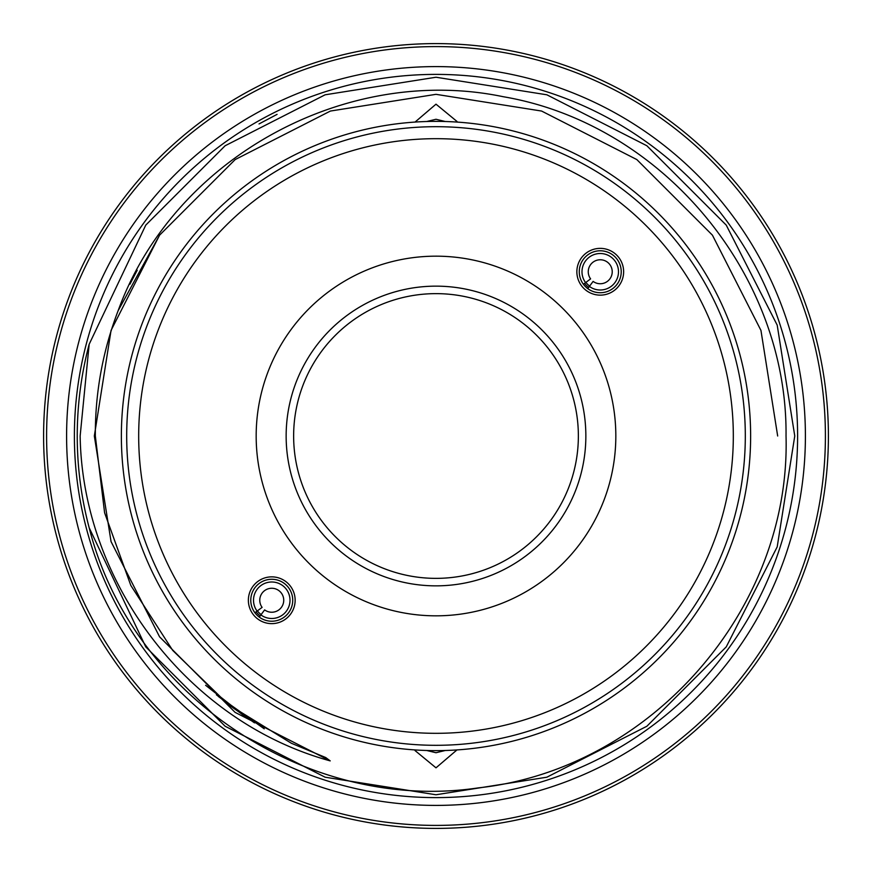 <?xml version="1.0" encoding="UTF-8"?>
<svg xmlns="http://www.w3.org/2000/svg" width="872" height="872" viewBox="0 0 872 872"><rect width="100%" height="100%" fill="white"/><g stroke="black" fill="none" stroke-linecap="round" stroke-linejoin="round"><path stroke-width="1.31" d="M587.336 258.853A18.258 18.258 0 0 0 585.57 282.615L583.379 284.239A20.983 20.983 0 0 1 585.406 256.924A20.983 20.983 0 0 1 615.076 256.924A20.983 20.983 0 0 1 615.076 286.594A20.983 20.983 0 0 1 587.761 288.621L589.385 286.43A18.258 18.258 0 0 0 613.147 284.664A18.258 18.258 0 0 0 613.147 258.853A18.258 18.258 0 0 0 587.336 258.853M585.57 282.615L590.606 278.887A11.99 11.99 0 0 1 591.772 263.279A11.99 11.99 0 0 1 608.721 263.279A11.99 11.99 0 0 1 608.721 280.228A11.99 11.99 0 0 1 593.113 281.394L589.385 286.43M258.853 587.336A18.258 18.258 0 0 0 257.087 611.098L254.886 612.722A20.983 20.983 0 0 1 256.924 585.406A20.983 20.983 0 0 1 286.594 585.406A20.983 20.983 0 0 1 286.594 615.076A20.983 20.983 0 0 1 259.278 617.114L260.902 614.913A18.258 18.258 0 0 0 284.664 613.147A18.258 18.258 0 0 0 284.664 587.336A18.258 18.258 0 0 0 258.853 587.336M257.087 611.098L262.112 607.381A11.99 11.99 0 0 1 263.279 591.772A11.99 11.99 0 0 1 280.228 591.772A11.99 11.99 0 0 1 280.228 608.721A11.99 11.99 0 0 1 264.619 609.888L260.902 614.913M121.371 436A314.628 314.628 0 0 0 436 750.629A314.628 314.628 0 0 0 750.629 436A314.628 314.628 0 0 0 436 121.371A314.628 314.628 0 0 0 121.371 436M66.599 436A369.401 369.401 0 0 0 436 805.401A369.401 369.401 0 0 0 805.401 436A369.401 369.401 0 0 0 436 66.599A369.401 369.401 0 0 0 66.599 436M250.776 600.241A20.983 20.983 0 0 1 271.759 579.27A20.983 20.983 0 0 1 292.73 600.241A20.983 20.983 0 0 1 271.759 621.224A20.983 20.983 0 0 1 250.776 600.241M248.367 600.241A23.391 23.391 0 0 1 271.759 576.861A23.391 23.391 0 0 1 295.139 600.241A23.391 23.391 0 0 1 271.759 623.633A23.391 23.391 0 0 1 248.367 600.241M588.654 287.411A19.478 19.478 0 0 1 584.589 283.346M621.224 271.759A20.983 20.983 0 0 1 600.241 292.73A20.983 20.983 0 0 1 579.27 271.759A20.983 20.983 0 0 1 600.241 250.776A20.983 20.983 0 0 1 621.224 271.759M623.633 271.759A23.391 23.391 0 0 1 600.241 295.139A23.391 23.391 0 0 1 576.861 271.759A23.391 23.391 0 0 1 600.241 248.367A23.391 23.391 0 0 1 623.633 271.759M615.828 436A179.828 179.828 0 0 1 436 615.828A179.828 179.828 0 0 1 256.172 436A179.828 179.828 0 0 1 436 256.172A179.828 179.828 0 0 1 615.828 436M286.147 436A149.853 149.853 0 0 0 436 585.853A149.853 149.853 0 0 0 585.853 436A149.853 149.853 0 0 0 436 286.147A149.853 149.853 0 0 0 286.147 436M733.319 436A297.319 297.319 0 0 0 436 138.681A297.319 297.319 0 0 0 138.681 436A297.319 297.319 0 0 0 436 733.319A297.319 297.319 0 0 0 733.319 436M126.691 436A309.309 309.309 0 0 1 436 126.691A309.309 309.309 0 0 1 745.309 436A309.309 309.309 0 0 1 436 745.309A309.309 309.309 0 0 1 126.691 436M578.365 436A142.365 142.365 0 0 1 436 578.365A142.365 142.365 0 0 1 293.635 436A142.365 142.365 0 0 1 436 293.635A142.365 142.365 0 0 1 578.365 436M828.4 436A392.4 392.4 0 0 0 436 43.6A392.4 392.4 0 0 0 43.6 436A392.4 392.4 0 0 0 436 828.4A392.4 392.4 0 0 0 828.4 436M825.403 436A389.403 389.403 0 0 0 436 46.598A389.403 389.403 0 0 0 46.598 436A389.403 389.403 0 0 0 436 825.403A389.403 389.403 0 0 0 825.403 436M89.162 527.724L145.755 646.871L225.129 726.245L325.136 777.203L436 794.763L546.864 777.203L646.871 726.245L726.245 646.871L777.203 546.864L794.763 436L777.203 546.864L726.245 646.871L646.871 726.245L546.864 777.203L436 794.763L325.136 777.203L225.129 726.245L145.755 646.871L89.162 527.724L145.755 646.871L225.129 726.245L325.136 777.203L436 794.763L546.864 777.203L646.871 726.245L726.245 646.871L777.203 546.864L794.763 436L777.203 325.136L726.245 225.129L646.871 145.755L546.864 94.797L436 77.237L325.136 94.797L225.129 145.755L145.755 225.129L89.162 344.277A358.763 358.763 0 0 0 89.162 527.724L145.755 646.871L225.129 726.245L325.136 777.203L225.129 726.245L145.755 646.871L89.162 527.724L145.755 646.871L225.129 726.245L325.136 777.203L436 794.763L546.864 777.203L646.871 726.245L726.245 646.871L777.203 546.864L794.763 436L777.203 325.136L726.245 225.129L646.871 145.755L546.864 94.797L436 77.237L325.136 94.797L225.129 145.755L145.755 225.129L89.162 344.277L80.148 436C82.469 583.063 188.014 721.983 330.216 760.885L325.747 757.561L291.39 743.271L228.115 704.314L172.732 650.425L130.822 585.439L104.596 512.758L95.331 436C95.113 392.836 102.711 351.078 118.123 310.726C173.539 158.148 345.519 63.896 503.242 96.716C662.611 123.879 787.819 274.789 786.032 436C790.915 608.656 651.253 769.104 478.477 787.863C307.783 813.303 131.541 695.889 89.162 527.724L145.755 646.871L225.129 726.245L325.136 777.203L436 794.763L546.864 777.203L646.871 726.245L726.245 646.871L777.203 546.864L794.763 436L777.203 325.136L726.245 225.129L646.871 145.755L546.864 94.797L436 77.237L325.136 94.797L225.129 145.755L145.755 225.129L89.162 344.277L145.755 225.129M277.078 114.363L259.017 123.933M794.763 436L777.203 325.136L726.245 225.129L646.871 145.755L546.864 94.797L436 77.237L325.136 94.797L225.129 145.755L145.755 225.129L89.162 344.277L145.755 225.129L225.129 145.755L325.136 94.797L436 77.237L546.864 94.797L646.871 145.755L726.245 225.129L777.203 325.136L794.763 436L777.203 325.136L726.245 225.129L646.871 145.755L546.864 94.797L436 77.237L325.136 94.797L225.129 145.755L145.755 225.129L89.162 344.277L145.755 225.129L225.129 145.755L325.136 94.797L436 77.237L546.864 94.797L646.871 145.755L726.245 225.129L777.203 325.136L794.763 436M415.039 122.08L436 104.171L456.983 121.448M456.961 749.92L436 767.829L415.018 750.552M74.393 436A361.608 361.608 0 0 1 436 74.393A361.608 361.608 0 0 1 797.608 436A361.608 361.608 0 0 1 436 797.608A361.608 361.608 0 0 1 74.393 436M445.287 750.487L436 752.732L426.713 750.487M426.713 121.513L436 119.268L445.287 121.513M260.172 615.904A19.478 19.478 0 0 1 256.096 611.828M137.22 270.244L129.895 284.207M159.576 235.168L111.049 330.412L94.329 436L111.049 541.588L159.576 636.833L235.08 712.359L330.216 760.885M777.671 436L760.951 330.412L712.424 235.168L636.833 159.576L541.588 111.049L436 94.329L330.412 111.049L235.168 159.576L159.576 235.168L118.123 310.726M257.414 610.858A17.843 17.843 0 0 0 261.142 614.586M585.908 282.365A17.843 17.843 0 0 0 589.636 286.092M205.618 685.283L248.76 719.128M228.791 704.838L254.493 722.855M218.218 696.347L245.719 717.089M216.376 694.799L264.238 728.818"/></g></svg>
